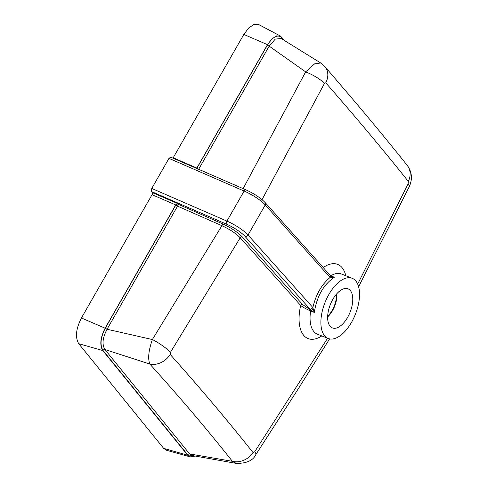 <?xml version="1.0" encoding="UTF-8"?>
<svg xmlns="http://www.w3.org/2000/svg" width="488" height="488" viewBox="0 0 488 488"><rect width="100%" height="100%" fill="white"/><g stroke="black" fill="none" stroke-linecap="round" stroke-linejoin="round"><path stroke-width="0.73" d="M284.779 40.724L280.563 36.13L276.434 35.941L271.786 38.991L267.509 44.658L196.658 168.445M105.341 328.101A1.623 0.378 -150.2 0 0 107.049 329.248L177.547 206.149A1.623 0.378 29.8 0 1 175.845 204.997L105.341 328.101C100.558 337.525 99.778 344.967 102.998 350.421A1.623 1.348 140.9 0 1 104.92 349.524C101.852 344.522 102.559 337.763 107.049 329.248L152.366 339.544A17.818 3.831 32.3 0 1 170.379 352.458L240.212 237.778L300.663 305.464C302.944 307.263 306.275 309.087 310.642 310.941L314.284 312.399L312.863 307.531L248.032 234.99A20.246 4.734 -150.2 0 0 226.914 221.101L151.756 188.447L151.433 191.546L226.389 224.114A17.818 4.166 29.8 0 1 244.97 236.338L309.807 308.88A2.428 1.934 -41.8 0 0 312.863 307.531C315.907 294.496 321.647 284.474 330.083 277.471A2.428 1.934 -41.8 0 0 330.004 275.147L265.173 202.605C260.531 197.829 254.053 193.547 245.751 189.771L170.739 157.185L168.97 158.38L151.756 188.447M102.998 350.421L187.721 454.853A1.623 1.348 140.9 0 1 189.643 453.95L104.92 349.524L149.81 364.042A17.818 14.359 -41.8 0 0 170.184 354.422L170.379 352.458M236.351 463.399L192.162 455.524L189.643 453.95L232.386 461.319L236.363 463.405C246.666 463.417 253.156 460.483 255.834 454.615A17.818 3.434 -147.1 0 0 254.687 451.778L253.016 452.553C227.554 420.449 199.946 387.74 170.184 354.422M284.132 40.321L282.058 37.771A1.623 1.348 -39.1 0 0 281.899 38.942M282.058 37.771C277.837 34.056 272.975 36.466 267.473 45A1.623 0.378 -150.2 0 0 269.181 46.153L275.275 39.101L281.228 38.521L320.701 62.983L314.589 63.843L305.653 71.895A17.818 4.496 27.3 0 1 324.453 83.436L325.746 82.801C355.27 116.534 382.793 149.395 408.316 181.383L408.127 183.86L357.673 284.095M177.315 203.398L152.28 192.589L152.591 194.889L175.845 204.997A1.623 1.348 140.9 0 1 177.925 204.149L177.315 203.398L175.747 204.881L105.115 328.204C100.339 337.635 99.558 345.077 102.773 350.543L187.679 455.2L190.1 456.841L193.346 456.683L194.877 456.005M152.28 192.589L151.433 191.546M172.941 158.136L173.722 157.99L196.975 168.104A1.623 0.378 -150.2 0 0 198.677 169.251L269.181 46.153L305.653 71.895L243.03 188.795M309.807 308.88L311.429 310.295A2.428 1.025 -53.8 0 0 313.345 308.965M321.793 335.915A39.925 20.081 111.8 0 1 300.663 305.464A1.623 1.299 -41.4 0 1 302.682 304.622L314.284 312.399C316.919 296.143 323.623 284.431 334.408 277.257L331.358 276.324M226.389 224.114A2.428 1.013 -66.5 0 1 226.914 221.101L244.134 191.04A20.246 4.734 29.8 0 1 265.252 204.929L330.083 277.471L331.303 277.617A2.428 1.025 -53.8 0 0 331.26 276.226A2.428 1.025 -53.8 0 0 331.254 276.22A2.428 1.025 -53.8 0 0 331.224 276.202M331.303 277.617L334.408 277.257L330.657 275.763M222.278 223.693A1.623 0.647 -66.2 0 1 221.9 225.688C229.836 229.36 235.942 233.386 240.212 237.778A1.623 1.287 -41.8 0 1 242.243 236.894C237.589 232.099 230.934 227.701 222.278 223.693L177.925 204.149A1.623 0.647 113.8 0 1 177.547 206.149L221.9 225.688L152.366 339.544C148.578 350.506 147.724 358.668 149.81 364.042C179.651 397.037 207.18 429.458 232.386 461.319A17.818 14.976 142 0 0 253.016 452.553M341.594 280.124A32.391 16.293 -68.2 0 1 352.208 278.294A32.391 16.293 -68.2 0 1 355.337 314.418A32.391 16.293 -68.2 0 1 328.198 338.471A32.391 16.293 -68.2 0 1 324.55 335.714A32.391 16.293 -68.2 0 1 323.33 307.281A32.391 16.293 -68.2 0 1 341.594 280.124M262.044 199.635L324.453 83.436M327.588 338.227L254.687 451.778M190.1 456.841L166.439 450.247L163.645 448.356L78.739 343.698C75.036 337.409 75.933 328.839 81.435 317.987L152.299 194.254M172.984 158.142L243.829 34.434L248.758 27.914L254.102 24.4L258.811 24.595L280.563 36.13M350.378 290.616A21.057 10.59 -68.2 0 1 348.883 314.943A21.057 10.59 -68.2 0 1 332.401 327.936A21.057 10.59 -68.2 0 1 330.364 304.457A21.057 10.59 -68.2 0 1 348.005 288.829A21.057 10.59 -68.2 0 1 350.378 290.616M255.822 454.639A17.818 3.434 -147.1 0 0 255.834 454.615L298.68 388.18L329.601 338.892M409.078 187.044A17.818 4.88 -153.4 0 0 409.09 187.014A17.818 4.88 -153.4 0 0 408.127 183.86M407.23 165.389A17.818 14.994 141.5 0 1 407.309 165.493C410.201 169.519 411.549 173.673 411.353 177.949C411.561 180.261 410.03 185.403 409.09 187.014L358.601 286.749M407.315 165.493A17.818 14.994 141.5 0 1 408.316 181.383M325.746 82.801A17.818 14.304 -40.6 0 0 324.929 66.606A17.818 14.304 -40.6 0 0 324.758 66.411M336.836 293.703A17.818 8.961 -68.2 0 1 327.655 316.895M336.366 294.246A17.007 8.552 -68.2 0 1 327.68 316.187M196.804 168.506A1.623 1.348 140.9 0 1 196.975 168.104L267.473 45M187.721 454.853L194.407 455.92M198.646 169.305A1.623 0.647 113.8 0 0 198.677 169.251L210.066 174.271M302.682 304.622L242.243 236.894M244.97 236.338A2.428 1.934 -41.8 0 0 248.032 234.99L265.252 204.929A2.428 1.934 -41.8 0 0 265.173 202.605M168.97 158.38L244.134 191.04A2.428 1.013 -66.5 0 1 245.751 189.771M330.736 275.824A1.623 0.817 111.8 0 0 330.766 275.805A32.391 16.293 -68.2 0 1 341.38 273.975L352.208 278.294M310.49 309.923A1.623 0.817 -68.2 0 1 310.642 310.941A32.391 16.293 -68.2 0 0 317.371 334.152L328.198 338.471M345.803 275.738A39.925 20.081 111.8 0 0 323.227 267.558M105.115 328.204L81.435 317.987M102.773 350.543L78.739 343.698M267.509 44.658L243.829 34.434M187.679 455.2L163.645 448.356M331.84 276.537L329.998 275.147M320.701 62.989L324.929 66.606L349.03 94.831C369.654 119.035 389.082 142.588 407.309 165.493"/></g></svg>
